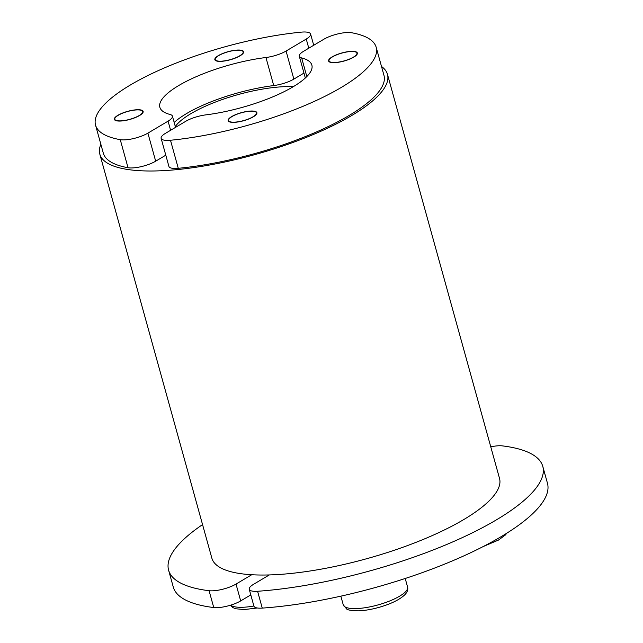 <?xml version="1.0" encoding="UTF-8"?>
<svg xmlns="http://www.w3.org/2000/svg" width="643" height="643" viewBox="0 0 643 643"><rect width="100%" height="100%" fill="white"/><g stroke="black" fill="none" stroke-linecap="round" stroke-linejoin="round"><path stroke-width="0.96" d="M100.871 144.305A149.256 41.891 -15.5 0 0 99.818 154.143A149.256 41.891 -15.5 0 0 148.147 170.99A149.256 41.891 -15.5 0 0 308.013 136.694A149.256 41.891 -15.5 0 0 387.472 74.371L499.523 478.408A149.256 41.891 164.5 0 1 425.264 538.593A149.256 41.891 164.5 0 1 269.304 574.938A149.256 41.891 164.5 0 1 260.198 575.027A149.256 41.891 164.5 0 1 251.726 574.738L236.013 584.077A18.205 5.112 164.5 0 1 209.079 590.716A194.154 54.494 164.5 0 1 168.603 570.18L173.272 587.011A194.154 54.494 -15.5 0 0 213.749 607.547A18.205 5.112 -15.5 0 0 240.683 600.908L250.794 594.904M251.726 574.738A149.256 41.891 164.5 0 1 211.869 558.18L99.818 154.143M168.603 570.18A194.154 54.494 164.5 0 1 202.553 524.6M136.485 116.93A14.484 4.067 164.5 0 1 120.828 120.868A14.484 4.067 164.5 0 1 115.089 117.95A14.484 4.067 164.5 0 1 127.668 111.48A14.484 4.067 164.5 0 1 141.781 110.548A14.484 4.067 164.5 0 1 136.485 116.93M141.781 110.548L142.288 110.805A14.918 4.188 164.5 0 1 143.164 111.617M114.446 119.582A14.918 4.188 164.5 0 1 114.792 118.433L115.089 117.95M217.551 60.989A14.484 4.067 164.5 0 1 215.558 58.264A14.484 4.067 164.5 0 1 228.128 51.786A14.484 4.067 164.5 0 1 242.242 50.861A14.484 4.067 164.5 0 1 235.684 57.79A14.484 4.067 164.5 0 1 217.551 60.989M242.242 50.861L242.749 51.118A14.918 4.188 164.5 0 1 243.633 51.922M214.915 59.887A14.918 4.188 164.5 0 1 215.252 58.746L215.558 58.264M138.301 109.72A14.918 4.188 164.5 0 1 143.132 111.408A14.918 4.188 164.5 0 1 129.87 119.429A14.918 4.188 164.5 0 1 114.374 119.381A14.918 4.188 164.5 0 1 122.315 113.152A14.918 4.188 164.5 0 1 138.301 109.72M238.762 50.033A14.918 4.188 164.5 0 1 243.593 51.721A14.918 4.188 164.5 0 1 230.339 59.743A14.918 4.188 164.5 0 1 214.842 59.695A14.918 4.188 164.5 0 1 222.783 53.465A14.918 4.188 164.5 0 1 238.762 50.033M286.071 51.046A18.205 5.112 164.5 0 1 265.945 57.508A78.872 22.135 -15.5 0 0 159.858 107.277A78.872 22.135 -15.5 0 0 170.065 114.478A18.205 5.112 164.5 0 1 172.428 116.134A18.205 5.112 164.5 0 1 168.072 121.149L147.898 133.133A18.205 5.112 164.5 0 1 120.257 139.668A145.615 40.871 164.5 0 1 95.542 125.112A145.615 40.871 164.5 0 1 158.411 70.561A145.615 40.871 164.5 0 1 301.229 32.15A18.205 5.112 164.5 0 1 310.601 34.039A18.205 5.112 164.5 0 1 306.245 39.054L286.071 51.046L293.851 79.105A18.205 5.112 164.5 0 1 273.725 85.567A78.872 22.135 -15.5 0 0 174.181 122.459M165.79 155.188L155.678 161.192A18.205 5.112 164.5 0 1 128.037 167.727A145.615 40.871 164.5 0 1 103.322 153.171L95.542 125.112M303.97 73.093L293.851 79.105M175.314 126.55A72.812 20.431 164.5 0 1 290.226 86.58A72.812 20.431 164.5 0 1 293.312 86.668M249.243 589.293L253.913 606.124A18.205 5.112 -15.5 0 0 262.256 608.101A194.154 54.494 -15.5 0 0 458.314 558.341A194.154 54.494 -15.5 0 0 547.458 483.247L542.788 466.408A194.154 54.494 164.5 0 1 453.645 541.51A194.154 54.494 164.5 0 1 257.586 591.271A18.205 5.112 164.5 0 1 249.243 589.293A18.205 5.112 164.5 0 1 253.599 584.278L269.304 574.938M490.77 446.853A18.205 5.112 164.5 0 1 502.312 445.872A194.154 54.494 164.5 0 1 542.788 466.408M335.236 55.459A14.484 4.067 164.5 0 1 355.997 52.155A14.484 4.067 164.5 0 1 344.061 60.916A14.484 4.067 164.5 0 1 329.312 59.558A14.484 4.067 164.5 0 1 335.236 55.459M328.669 61.181A14.918 4.188 164.5 0 1 329.015 60.04L329.312 59.558M355.997 52.155L356.511 52.413A14.918 4.188 164.5 0 1 357.387 53.224M254.17 111.4A14.484 4.067 164.5 0 1 255.536 111.842A14.484 4.067 164.5 0 1 243.593 120.603A14.484 4.067 164.5 0 1 228.852 119.244A14.484 4.067 164.5 0 1 239.96 113.2A14.484 4.067 164.5 0 1 254.17 111.4M228.209 120.876A14.918 4.188 164.5 0 1 228.546 119.727L228.852 119.244M255.536 111.842L256.043 112.099A14.918 4.188 164.5 0 1 256.927 112.911M333.428 62.668A14.918 4.188 164.5 0 1 328.597 60.989A14.918 4.188 164.5 0 1 341.859 52.967A14.918 4.188 164.5 0 1 357.355 53.015A14.918 4.188 164.5 0 1 349.406 59.244A14.918 4.188 164.5 0 1 333.428 62.668M232.967 122.363A14.918 4.188 164.5 0 1 228.136 120.675A14.918 4.188 164.5 0 1 241.39 112.654A14.918 4.188 164.5 0 1 256.887 112.702A14.918 4.188 164.5 0 1 248.945 118.931A14.918 4.188 164.5 0 1 232.967 122.363M185.658 121.35A18.205 5.112 164.5 0 1 205.784 114.88A78.872 22.135 -15.5 0 0 311.871 65.12A78.872 22.135 -15.5 0 0 301.655 57.918A18.205 5.112 164.5 0 1 299.3 56.254A18.205 5.112 164.5 0 1 303.657 51.247L323.831 39.255A18.205 5.112 164.5 0 1 351.472 32.721A145.615 40.871 164.5 0 1 376.179 47.285A145.615 40.871 164.5 0 1 313.318 101.835A145.615 40.871 164.5 0 1 170.491 140.246A18.205 5.112 164.5 0 1 161.128 138.349A18.205 5.112 164.5 0 1 165.476 133.334L185.658 121.35M376.179 47.285L383.967 75.344A145.615 40.871 164.5 0 1 321.098 129.894A145.615 40.871 164.5 0 1 178.272 168.305A18.205 5.112 164.5 0 1 168.908 166.408L161.128 138.349M387.472 74.371A149.256 41.891 -15.5 0 0 381.508 66.478M253.881 606.003A33.372 9.364 164.5 0 1 230.636 605.159M213.749 607.547L209.079 590.716M240.683 600.908L236.013 584.077M308.785 48.193L306.245 39.054M128.037 167.727L120.257 139.668M155.678 161.192L147.898 133.133M170.604 130.288L168.072 121.149M273.725 85.567L265.945 57.508M405.211 578.483L407.574 587.003A33.372 9.364 164.5 0 1 385.913 602.419A33.372 9.364 164.5 0 1 348.53 608.101A33.372 9.364 164.5 0 1 343.258 604.838L340.846 596.157M262.256 608.101L257.586 591.271M178.272 168.305L170.491 140.246M306.824 76.549L301.655 57.918M230.282 605.272L232.814 607.579L235.788 608.768L244.316 609.556L257.264 607.989M310.601 34.039L313.712 45.267M172.428 116.134L175.539 127.362M506.853 533.168L505.334 535.032L498.429 540.096L483.223 546.542M407.574 587.003C408.217 589.623 407.316 592.195 404.865 594.727C399.721 599.646 391.145 603.849 379.121 607.33C371.453 609.476 364.46 610.649 358.143 610.85C351.11 610.609 347.244 609.95 346.569 608.873L343.258 604.838M299.3 56.254L305.329 77.996"/></g></svg>
